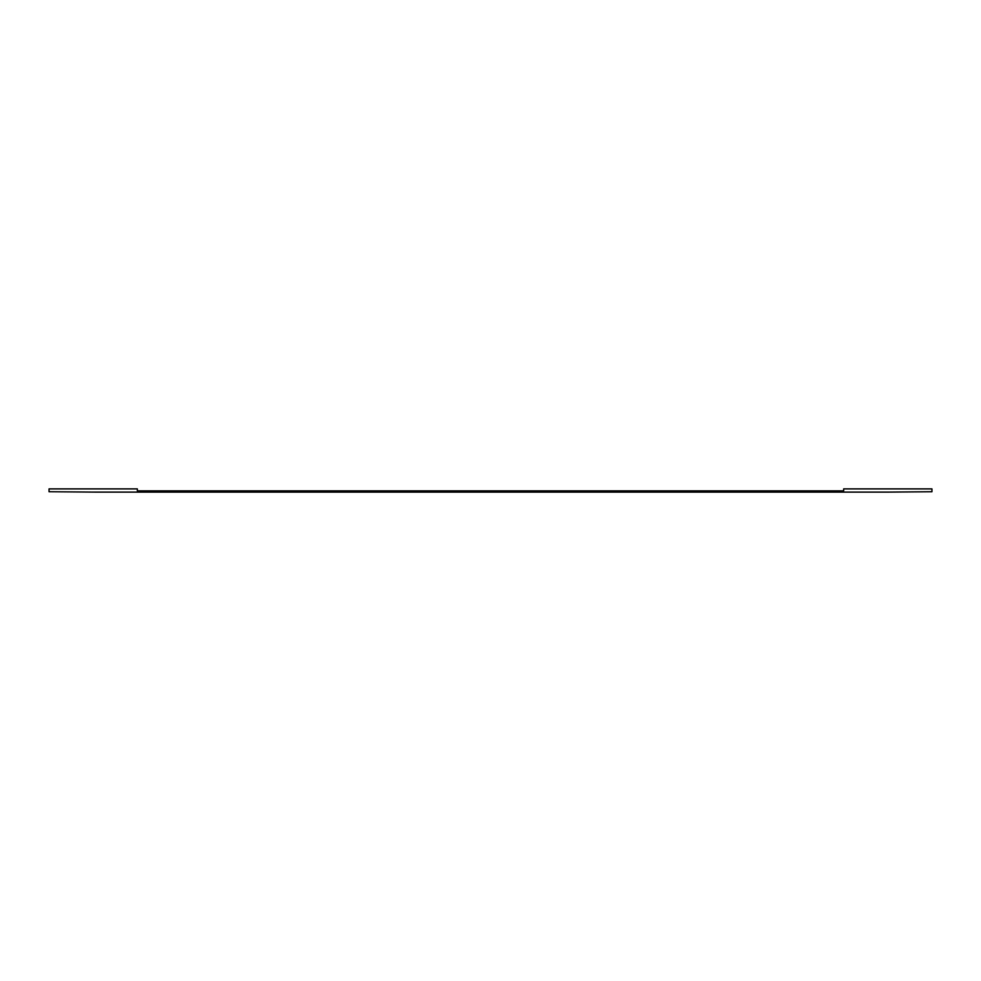 <?xml version="1.0" encoding="UTF-8"?>
<svg xmlns="http://www.w3.org/2000/svg" width="981" height="981" viewBox="0 0 981 981"><rect width="100%" height="100%" fill="white"/><g stroke="black" fill="none" stroke-linecap="round" stroke-linejoin="round"><path stroke-width="1.47" d="M931.95 490.88L931.95 488.894L843.66 488.894L843.66 490.88L137.34 490.88L137.34 488.894L49.05 488.894L49.05 491.726L93.195 492.106L887.805 492.106L931.95 491.726L931.95 490.88"/></g></svg>
